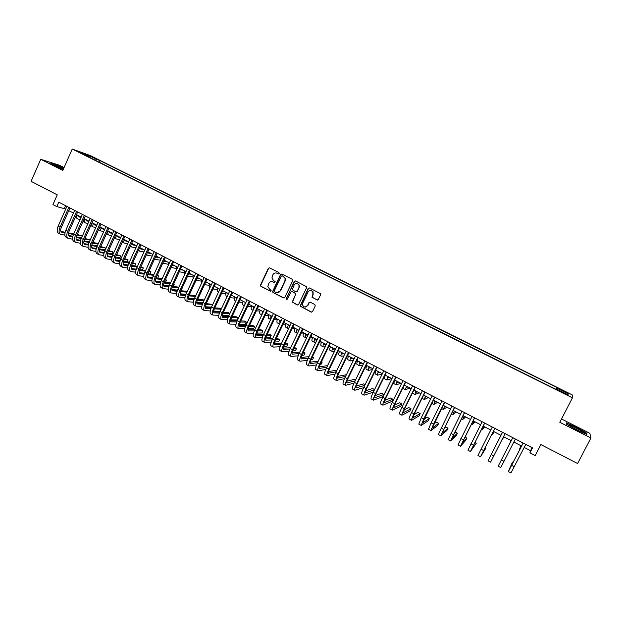 <?xml version="1.0" encoding="UTF-8"?>
<svg xmlns="http://www.w3.org/2000/svg" width="622" height="622" viewBox="0 0 622 622"><rect width="100%" height="100%" fill="white"/><g stroke="black" fill="none" stroke-linecap="round" stroke-linejoin="round"><path stroke-width="0.93" d="M279.224 273.517L278.92 272.553L269.59 267.857L268.284 268.339L260.338 285.389L260.875 286.345L270.15 291.096L271.138 290.381L269.559 289.183L267.833 286.415L268.813 283.407C269.831 281.696 271.231 281.183 273.019 281.867L274.224 282.481L275.212 281.719L273.626 280.576L271.915 278.011L272.879 274.792C273.898 273.081 275.305 272.568 277.093 273.245L278.298 273.859L279.224 273.517M563.96 390.943L560.834 389.543L563.936 391.409L567.07 392.801L563.96 390.943M316.995 299.967L318.347 299.493L320.618 294.75L320.563 293.724L309.531 287.986L308.185 288.476L300.107 306.11L311.187 312.096L312.532 311.622L315.268 305.907L314.818 304.516L310.269 302.199L308.924 302.681L307.571 305.511C305.845 307.602 304.212 307.532 302.681 305.309L302.774 303.062L308.069 291.99C309.6 289.992 311.179 289.938 312.812 291.811L312.874 294.416L311.995 297.215L317.469 300.076M64.074 167.575L59.588 165.312L40.741 159.286L31.1 181.336L57.263 194.841L52.963 204.584L56.812 206.582L58.771 202.158L532.479 447.871L529.897 452.886L535.169 455.631L540.883 444.567L577.589 463.522L590.9 438.028L589.874 433.316L561.51 418.987M40.741 159.286L62.799 170.459L72.23 149.039L572.45 397.831L559.808 422.276L590.9 438.028M292.737 280.678L292.293 279.301L281.844 274.03L280.522 274.52L272.529 291.772L273.066 292.589L283.453 297.907L284.783 297.425L292.737 280.678M295.621 280.981L306.607 286.734L306.615 287.683L298.591 304.492L297.254 304.967L292.254 302.035L295.551 294.486L295.108 293.102L292.13 291.586L290.793 292.068L287.434 299.135L286.143 298.988L294.292 281.463L295.621 280.981M91.255 156.612L96.993 159.224L91.255 156.612M72.23 149.039L90.136 155.5L572.209 394.853L572.45 397.831M555.819 389.248L556.744 387.459L99.714 160.499L96.464 159.341L95.345 160.266M556.744 387.459L556.659 387.941L568.104 393.625L568.127 394.815L556.48 389.022L556.395 389.535L85.867 155.554L89.257 156.767L80.736 152.53L88.052 155.158L96.464 159.341M524.214 447.42L530.535 450.701L529.897 452.886M56.812 206.582L65.722 209.062M68.77 210.648L73.435 213.074M76.483 214.652L81.194 217.101M84.227 218.68L88.993 221.16M92.017 222.73L96.83 225.234M99.854 226.805L104.714 229.331M107.73 230.902L112.644 233.452L109.573 232.799L108.788 231.446M115.653 235.023L120.621 237.596M123.622 239.159L128.637 241.764M131.631 243.326L136.7 245.962M139.686 247.517L144.809 250.176M147.787 251.723L152.958 254.414M155.935 255.961L161.16 258.674M164.13 260.221L169.409 262.966M172.364 264.505L177.698 267.273M180.652 268.813L186.04 271.612M188.987 273.144L194.429 275.974M197.368 277.498L202.865 280.359M205.796 281.883L211.348 284.767M214.271 286.283L219.885 289.207M222.8 290.715L228.468 293.67M231.368 295.178L237.099 298.156M239.999 299.656L245.783 302.665M248.668 304.166L254.515 307.206M257.399 308.706L263.3 311.777M266.169 313.27L272.141 316.373M275.002 317.858L281.027 320.991M283.881 322.476L289.969 325.64M292.814 327.118L298.964 330.313M301.794 331.79L308.014 335.017M310.837 336.486L317.111 339.752M319.926 341.214L326.27 344.51L324.536 344.627L324.365 343.523M329.069 345.964L335.483 349.3M338.275 350.746L344.751 354.12M347.527 355.559L354.073 358.964M356.841 360.402L363.45 363.839M366.202 365.269L372.881 368.745M375.634 370.168L382.375 373.682M385.111 375.097L391.93 378.642M394.651 380.058L401.54 383.642M404.253 385.049L411.204 388.664M413.91 390.072L420.931 393.726M423.621 395.118L430.719 398.811M433.402 400.203L440.57 403.935M443.237 405.319L450.483 409.082M453.135 410.466L460.451 414.268M463.095 415.636L470.489 419.485M473.109 420.845L480.588 424.733M483.193 426.093L490.75 430.02M493.347 431.365L500.974 435.33M503.556 436.675L511.253 440.679M513.842 442.024L521.578 446.044M65.621 205.711L64.439 208.393M532.098 447.669L530.535 450.701M99.007 162.085L99.714 160.499M89.304 157.257L89.257 156.767M556.48 389.022L556.247 389.458M555.982 389.325L556.659 387.941M87.959 156.122L88.052 155.158M568.104 393.625L566.72 394.115M63.794 168.204L55.661 164.519L50.009 162.715L54.472 165.514L63.226 169.487M586.67 433.122L576.423 427.322L566.37 422.851L566.362 424.103L576.68 429.965L586.935 434.514L586.67 433.122L586.352 433.728M566.58 424.227L566.58 423.232L576.423 427.322M278.64 273.921L276.448 273.011M272.28 281.611L274.582 282.551M269.513 267.818L268.603 268.401L260.672 285.436L261.209 286.392L270.531 291.158M281.75 273.991L280.841 274.574L272.848 291.811L273.385 292.628L283.943 298.008M282.201 275.826L281.276 276.16L274.341 290.824L274.644 291.78L275.919 292.433C277.707 293.125 279.115 292.62 280.141 290.909L284.899 280.872L285.109 278.485L283.484 276.471L282.17 275.81M277.093 292.76L280.141 290.909M282.512 275.88L285.412 278.539L285.203 280.926L280.452 290.948M291.967 291.524L295.893 293.708L292.55 302.067L297.767 305.068M295.504 280.926L294.587 281.517L286.501 298.529L286.897 299.532M298.918 287.418L298.972 285.063C297.409 282.963 295.808 282.94 294.152 285.008L292.247 289.689L295.73 291.796L297.059 291.314L299.213 287.457L299.268 285.109L297.122 283.5M296.189 291.897L297.059 291.314M299.213 287.457L297.355 291.353M311.008 290.466L313.091 291.85L313.154 294.455L312.283 297.246L317.267 299.998M305.099 307.066L307.571 305.511M310.067 302.129L309.204 302.704L307.859 305.534M309.383 287.932L308.465 288.515L300.403 306.133L311.708 312.197M78.279 215.585L79.142 216.969L81.047 217.428M78.489 216.3L80.549 216.767M80.098 219.558L78.061 219.068C76.918 218.454 76.498 217.039 76.809 214.823M77.898 218.983L75.309 217.28M60.303 234.206L58.577 233.289C56.874 232.162 56.734 229.782 58.149 226.167L66.912 206.38M64.882 235.17L60.482 234.3C58.787 233.172 58.647 230.793 60.062 227.178L68.84 207.375M69.959 207.966L61.337 227.427C60.388 229.837 60.482 231.423 61.609 232.177L64.983 232.853M68.397 233.499L73.474 234.455M76.91 235.1L82.314 236.119M82.438 235.839L77.167 234.525M60.917 231.438L65.116 232.239M68.513 232.885L73.73 233.872M63.592 168.655L54.293 164.783L63.281 169.363M50.794 163.205L63.708 168.399M570.483 425.448L569.791 425.277C567.505 424.904 578.989 431.225 582.48 432.251L582.62 432.29C586.756 433.573 574.401 426.622 570.483 425.448M576.33 427.563L586.251 433.184L586.46 434.304M566.362 423.644L566.58 423.232M578.958 430.789L573.391 427.936M85.844 219.519L86.691 220.896L88.876 221.409M86.046 220.219L88.044 220.662M87.927 223.547L85.603 222.995C84.475 222.396 84.071 220.989 84.398 218.773M85.447 222.917L83.006 221.432M93.448 223.477L94.28 224.845L96.752 225.405M93.634 224.153L95.578 224.581M95.796 227.543L93.191 226.952C92.079 226.354 91.691 224.954 92.025 222.738M93.036 226.867L90.75 225.576M101.098 227.45L101.907 228.81L104.675 229.425M101.269 228.118L103.151 228.515M103.711 231.571L100.811 230.925L99.606 227.372M100.663 230.848L98.556 229.712M108.943 232.099L110.763 232.472M111.68 235.606L108.477 234.922L107.264 231.944M108.329 234.836L106.416 233.841M67.938 238.249L66.196 237.332C64.525 236.212 64.4 233.841 65.823 230.218L74.632 210.384M72.564 239.198L68.109 238.343C66.445 237.223 66.321 234.859 67.751 231.228L76.568 211.387M77.672 211.962L69.003 231.47C68.055 233.888 68.132 235.466 69.244 236.212L72.696 236.889M76.109 237.511L81.272 238.459M84.709 239.089L90.182 240.092M90.244 239.944L84.973 238.498M68.552 235.466L72.844 236.259M76.242 236.889L81.536 237.861M75.612 242.316L73.862 241.39C72.214 240.286 72.105 237.915 73.544 234.284L82.392 214.411M80.3 243.249L75.783 242.409C74.142 241.305 74.041 238.941 75.48 235.303L84.335 215.422M85.432 215.982L76.716 235.536C75.76 237.962 75.822 239.54 76.918 240.271L80.456 240.939M83.869 241.546L89.109 242.479M92.561 243.093L98.097 244.081L96.247 243.101L92.826 242.494M76.242 239.517L80.611 240.302M84.009 240.908L89.381 241.872M91.823 244.959L97.281 245.9L98.097 244.081M83.332 246.405L81.568 245.472C79.943 244.384 79.857 242.012 81.303 238.382L90.198 218.454M88.075 247.323L83.504 246.491C81.886 245.41 81.801 243.047 83.247 239.408L92.157 219.473M93.23 220.032L84.475 239.625C83.504 242.051 83.558 243.63 84.639 244.353L88.262 245.021M91.667 245.604L97.001 246.522M100.453 247.121L105.538 247.991L100.725 246.499M83.962 243.591L88.425 244.368M104.698 249.865L105.538 247.991M91.092 250.518L89.311 249.577C87.718 248.497 87.648 246.141 89.109 242.494L98.043 222.528M95.889 251.412L91.255 250.604C89.669 249.531 89.607 247.175 91.069 243.529L100.01 223.547M101.067 224.099L92.274 243.738C91.294 246.164 91.341 247.743 92.398 248.458L96.107 249.119M99.512 249.686L104.939 250.588M108.383 251.156L113.017 251.933L108.671 250.526M91.729 247.688L96.286 248.45M99.683 249.018L105.227 249.951M112.154 253.846L113.017 251.933M116.516 235.466L117.286 236.811L120.341 237.456M116.664 236.096L118.421 236.453M119.688 239.664L116.19 238.934L115.008 236.461M98.89 254.647L97.102 253.698C95.539 252.641 95.485 250.285 96.954 246.631L105.934 226.618M103.757 255.533L99.061 254.74C97.499 253.683 97.452 251.327 98.921 247.673L107.917 227.644M108.951 228.188L100.111 247.875C99.131 250.308 99.162 251.879 100.204 252.586L103.998 253.232M107.404 253.784L112.916 254.662M116.368 255.214L120.528 255.883L116.664 254.569M99.543 251.801L104.185 252.555M107.583 253.1L113.212 254.017M119.642 257.842L120.528 255.883M124.291 239.509L125.038 240.846L128.046 241.46M124.423 240.123L126.118 240.457M127.743 243.738L123.933 242.977L122.814 240.947M106.735 258.806L104.939 257.85C103.4 256.8 103.369 254.452 104.846 250.79L113.873 230.739M111.665 259.662L106.898 258.892C105.367 257.85 105.343 255.494 106.821 251.84L115.863 231.765M116.882 232.301L107.995 252.027C107.007 254.468 107.023 256.039 108.049 256.738L111.937 257.376M115.342 257.897L120.948 258.76M124.4 259.296L128.085 259.864L124.703 258.635M107.396 255.937L112.131 256.676M115.536 257.205L121.251 258.099M127.176 261.87L128.085 259.864M132.105 243.567L132.828 244.897L135.79 245.488M132.222 244.166L133.854 244.477M135.845 247.836L131.724 247.035L130.69 245.418M114.627 262.989L112.815 262.025C111.299 260.991 111.291 258.643 112.776 254.973L121.85 234.875M119.618 263.821L114.79 263.075C113.29 262.041 113.282 259.693 114.767 256.023L123.848 235.909M124.851 236.438L115.925 256.21C114.93 258.651 114.93 260.221 115.933 260.906L119.922 261.535M123.319 262.033L129.026 262.881M132.478 263.386L135.682 263.86L132.789 262.709M115.295 260.097L120.124 260.82M123.529 261.326L129.337 262.196M134.749 265.921L135.682 263.86M139.958 247.657L140.665 248.971L143.581 249.539M140.074 248.232L141.629 248.52M144.001 251.949L139.561 251.117L138.62 249.857M122.565 267.188L120.73 266.224C119.253 265.205 119.261 262.857 120.754 259.187L129.874 239.035M127.619 267.996L122.721 267.273C121.243 266.255 121.259 263.915 122.759 260.237L131.887 240.084M132.875 240.59L123.895 260.408C122.892 262.857 122.884 264.42 123.871 265.104L127.953 265.718M131.351 266.193L137.151 267.009M140.611 267.499L143.317 267.88L140.922 266.799M123.234 264.288L128.163 264.988M131.576 265.47L137.47 266.309M143.317 267.88L142.352 269.995L139.67 269.629L145.649 270.446M131.226 268.494L136.257 269.171L131.226 268.486M147.857 251.762L148.541 253.068L151.418 253.613M147.958 252.322L149.451 252.586M152.196 256.085L147.437 255.222L146.621 254.281M144.475 250.907L144.615 250.075M130.542 271.417L128.692 270.438C127.246 269.435 127.269 267.095 128.777 263.417L137.944 243.225M135.658 272.195L130.69 271.495C129.252 270.5 129.283 268.16 130.791 264.474L139.966 244.275M140.93 244.773L131.911 264.638C130.908 267.095 130.884 268.65 131.848 269.318L136.024 269.917M139.429 270.376L145.323 271.161M148.782 271.62L150.998 271.915L149.101 270.92M150.998 271.915L150.026 274.038L147.834 273.758M144.413 273.315L139.242 272.654M155.834 256.178L156.464 257.197L159.294 257.702M155.889 256.435L157.319 256.676M160.344 260.214L155.679 259.444L154.684 258.698M152.367 255.72L152.569 254.211M138.558 275.67L136.7 274.683C135.277 273.696 135.332 271.355 136.848 267.67L146.053 247.432M143.752 276.417L138.714 275.748C137.299 274.761 137.353 272.428 138.869 268.735L148.09 248.489M149.039 248.979L139.973 268.891C138.963 271.347 138.924 272.902 139.864 273.563L144.149 274.147M147.554 274.574L153.541 275.328M157.008 275.764L158.711 275.981L157.265 275.219M139.258 272.716L144.39 273.377M147.811 273.812L153.883 274.59M158.711 275.981L157.739 278.104L156.044 277.902M152.615 277.49L147.313 276.844M163.905 260.704L164.433 261.333L167.209 261.823M163.967 260.579L165.227 260.789M168.383 264.342L162.816 263.09M160.352 260.439L160.569 258.371M146.629 279.939L144.755 278.951C143.363 277.98 143.433 275.639 144.965 271.946L154.217 251.661M151.892 280.662L146.776 280.017C145.392 279.053 145.462 276.72 146.994 273.019L156.262 252.726M157.195 253.208L148.083 273.167C147.056 275.624 147.01 277.179 147.935 277.832L152.312 278.384M155.725 278.788L161.813 279.511M165.289 279.923L166.471 280.063L165.468 279.535M147.336 276.969L152.569 277.599M155.998 278.011L162.163 278.757M166.471 280.063L165.499 282.194L164.309 282.061M160.873 281.673L155.43 281.058M172.061 265.166L175.171 265.959M172.24 264.77L173.173 264.925M176.461 268.486L171.011 267.46M168.422 265.112L168.616 262.554M154.738 284.238L152.849 283.235C151.488 282.279 151.581 279.954 153.121 276.254L162.42 255.922M160.079 284.923L154.886 284.316C153.533 283.36 153.626 281.035 155.166 277.334L164.48 256.987M165.39 257.461L156.231 277.459C155.205 279.931 155.142 281.478 156.044 282.116L160.53 282.652M163.944 283.033L170.14 283.71M173.616 284.098L174.277 284.168L173.717 283.873M155.461 281.245L160.803 281.844M164.239 282.233L170.498 282.932M174.277 284.168L173.289 286.299L172.636 286.237M169.176 285.871L163.594 285.288M162.894 288.561L160.997 287.551C159.667 286.61 159.776 284.285 161.323 280.576L170.677 260.198M168.313 289.207L163.042 288.639C161.712 287.698 161.829 285.374 163.384 281.665L172.745 261.271M173.639 261.738L164.433 281.782C163.399 284.254 163.322 285.801 164.2 286.431L168.803 286.944M172.216 287.286L178.514 287.932M163.633 285.545L169.083 286.112M172.527 286.47L178.879 287.131M182.114 288.297L181.01 290.42M177.542 290.093L171.812 289.541M171.097 292.908L169.184 291.889C167.886 290.964 168.018 288.647 169.581 284.93L178.973 264.505M176.601 293.506L171.237 292.978C169.946 292.06 170.086 289.743 171.649 286.027L181.056 265.586M181.927 266.037L172.675 286.128C171.633 288.608 171.54 290.155 172.403 290.769L177.114 291.252M180.535 291.562L186.942 292.161M171.843 289.868L177.418 290.396M180.87 290.723L187.323 291.337M185.955 294.323L180.085 293.809M180.691 269.746L183.171 270.119M180.574 268.984L181.173 269.077M184.586 272.654L179.268 271.814M176.57 269.73L176.71 266.76M188.629 273.921L191.226 274.302M192.758 276.844L187.603 276.129M184.796 274.31L184.843 270.99M197.034 278.205L199.32 278.508M200.976 281.051L196.016 280.421M193.092 278.85L193.022 275.243M179.346 297.277L177.418 296.259C176.15 295.349 176.306 293.032 177.876 289.308L187.323 268.836M184.936 297.837L179.486 297.347C178.226 296.445 178.382 294.128 179.96 290.404L189.415 269.925M190.27 270.36L180.971 290.505C179.921 292.985 179.812 294.525 180.652 295.131L185.48 295.574M188.909 295.862L195.425 296.406M180.108 294.214L185.799 294.704M189.267 294.999L195.813 295.559M194.422 298.568L188.412 298.101M205.509 282.497L207.453 282.746M209.241 285.273L204.475 284.713M201.474 283.352L201.248 279.519M187.65 301.67L185.698 300.644C184.462 299.75 184.641 297.44 186.227 293.708L195.712 273.19M193.325 302.183L187.782 301.74C186.553 300.854 186.732 298.544 188.318 294.812L197.819 274.279M198.651 274.714L189.313 294.898C188.248 297.386 188.132 298.925 188.948 299.524L193.893 299.928M197.337 300.177L203.954 300.667M204.28 299.959L197.71 299.291M188.419 298.583L194.235 299.026M202.951 302.828L196.785 302.416M214.03 286.812L215.64 286.999M217.56 289.525L212.996 289.028M209.941 287.799C209.132 287.333 208.992 286.003 209.521 283.819M195.992 306.094L194.033 305.052C192.828 304.181 193.022 301.872 194.616 298.14L204.156 277.567M201.761 306.545L196.117 306.164C194.927 305.293 195.129 302.984 196.723 299.244L206.279 278.664M207.087 279.091L197.695 299.322C196.63 301.81 196.498 303.349 197.291 303.933L202.36 304.298M205.812 304.516L212.545 304.943M212.778 304.43L206.216 303.598M196.785 302.968L202.718 303.365M211.534 307.105L205.213 306.747M222.598 291.143L223.866 291.275M225.926 293.794L221.564 293.359M218.47 292.239L218.229 292.115C217.42 291.679 217.288 290.35 217.84 288.142M204.381 310.541L202.407 309.492C201.233 308.636 201.45 306.335 203.06 302.587L212.646 281.976M210.244 310.938L204.506 310.603C203.347 309.748 203.573 307.447 205.182 303.707L214.777 283.08M215.57 283.492L206.131 303.769C205.058 306.265 204.91 307.797 205.68 308.372L210.881 308.683M214.341 308.87L221.191 309.227M221.331 308.932L219.955 308.209L214.769 307.921M205.19 307.385L211.262 307.727M220.172 311.397L213.696 311.093M231.228 295.489L232.138 295.574M234.346 298.078L230.187 297.713M228.095 294.455L228.305 293.584M227.046 296.71L226.54 296.445C225.755 296.018 225.638 294.704 226.206 292.488M212.817 315.012L210.827 313.954C209.692 313.115 209.933 310.813 211.55 307.066L221.191 286.4M218.788 315.338L212.942 315.074C211.814 314.234 212.063 311.941 213.68 308.193L223.337 287.512M224.107 287.916L214.613 308.24C213.533 310.743 213.369 312.275 214.123 312.835L219.449 313.091M222.925 313.239L229.891 313.527M229.922 313.457L228.041 312.462L223.376 312.26M213.649 311.824L219.854 312.104M228.873 315.688L222.233 315.463M239.905 299.851L240.457 299.897M242.813 302.385L238.864 302.082M236.383 299.687L236.733 297.961M235.668 301.203L234.898 300.799C234.136 300.387 234.043 299.073 234.618 296.865M221.308 319.506L219.302 318.448C218.198 317.617 218.462 315.331 220.095 311.568L229.782 290.855M227.38 319.77L221.424 319.576C220.336 318.752 220.6 316.458 222.233 312.703L231.936 291.975M232.69 292.363L223.15 312.742C222.062 315.245 221.883 316.769 222.606 317.321L228.072 317.523M231.571 317.624L238.218 317.819L236.173 316.746L232.037 316.614M222.163 316.295L228.499 316.497M238.218 317.819L237.192 319.988L230.832 319.848M251.335 306.708L247.587 306.467M244.796 304.764L245.2 302.37M244.345 305.721L243.303 305.184C242.564 304.78 242.487 303.474 243.078 301.266M229.845 324.031L227.823 322.958C226.75 322.149 227.038 319.863 228.686 316.1L238.42 295.341M236.026 324.217L229.961 324.093C228.896 323.292 229.191 321.006 230.84 317.236L240.59 296.461M241.32 296.842L231.734 317.267C230.63 319.77 230.435 321.294 231.143 321.838L236.757 321.971M240.263 322.025L246.405 322.126L244.353 321.045L240.753 320.975M230.715 320.781L237.207 320.905M246.405 322.126L245.379 324.303L239.478 324.249M259.903 311.054L256.373 310.868M253.325 309.74L253.722 306.794M253.076 310.269L251.755 309.585C251.039 309.196 250.977 307.898 251.591 305.69M238.428 328.579L236.391 327.499C235.357 326.713 235.668 324.427 237.324 320.657L247.113 299.851M244.734 328.68L238.545 328.641C237.518 327.856 237.829 325.57 239.493 321.799L249.29 300.978M249.997 301.343L240.364 321.815C239.26 324.326 239.042 325.85 239.734 326.379L245.488 326.433M249.018 326.441L254.639 326.464L252.579 325.376L249.531 325.36M239.33 325.29L245.97 325.337M254.639 326.464L253.613 328.641L248.194 328.665M268.533 315.416L265.221 315.284M261.963 314.615L262.297 311.249M261.854 314.849L260.26 314.017C259.561 313.636 259.522 312.345 260.144 310.137M271.775 316.178L271.83 317.018M277.21 319.794L274.115 319.716M270.702 319.397L270.912 315.735M270.679 319.451L268.805 318.472C268.129 318.106 268.113 316.816 268.751 314.608M280.413 320.672L280.646 321.792M285.949 324.194L283.072 324.155M279.558 324.078C278.913 323.72 278.92 322.437 279.581 320.237M279.472 324.031L277.404 322.95C276.751 322.593 276.751 321.317 277.412 319.109M247.066 333.159L245.014 332.07C244.011 331.293 244.345 329.015 246.009 325.236L255.852 304.383M253.488 333.159L247.175 333.213C246.188 332.443 246.522 330.173 248.194 326.387L258.044 305.519M258.729 305.876L249.041 326.394C247.929 328.914 247.704 330.43 248.365 330.943L254.274 330.92M257.835 330.881L262.919 330.818L260.851 329.73L258.371 329.746M247.991 329.823L254.787 329.777M262.919 330.818L261.885 333.003L256.964 333.097M255.751 337.762L253.683 336.665C252.719 335.903 253.076 333.633 254.756 329.847L264.645 308.94M262.305 337.66L255.86 337.816C254.903 337.062 255.261 334.791 256.948 331.005L266.854 310.083M267.514 310.432L257.772 330.997C256.653 333.516 256.412 335.033 257.049 335.538L263.122 335.413M266.706 335.32L271.246 335.204L269.163 334.107L267.266 334.146M256.699 334.387L263.666 334.224M271.246 335.204L270.205 337.396L265.796 337.544M264.49 342.388L262.406 341.284C261.473 340.545 261.854 338.275 263.541 334.488L273.486 313.527M271.184 342.17L264.591 342.442C263.666 341.711 264.055 339.441 265.75 335.647L275.709 314.678M276.347 315.012L266.558 335.623C265.431 338.158 265.174 339.666 265.788 340.156L272.032 339.931M275.639 339.775L279.62 339.612L277.521 338.508L276.222 338.555M265.47 338.967L272.607 338.695M279.62 339.612L278.57 341.805L274.691 341.999M289.106 325.189L289.627 326.363M294.742 328.603L292.091 328.618M288.546 328.634L288.227 328.587C287.597 328.245 287.621 326.978 288.297 324.77M288.134 328.548L286.058 327.46C285.42 327.118 285.444 325.842 286.112 323.634M273.276 347.045L271.176 345.925C270.282 345.21 270.687 342.947 272.389 339.153L282.38 318.145M280.118 346.703L273.377 347.092C272.49 346.376 272.902 344.122 274.605 340.32L284.619 319.304M285.234 319.622L275.398 340.288C274.255 342.815 273.983 344.324 274.574 344.806L280.996 344.456M284.627 344.246L288.04 344.036L285.241 342.971M274.286 343.569L281.603 343.165M288.04 344.036L286.991 346.236L283.648 346.462M297.845 329.746L298.093 330.873L298.692 330.888M303.59 333.027L301.172 333.081M297.604 333.159L296.935 333.128C296.329 332.801 296.375 331.534 297.067 329.333M296.849 333.089L294.75 331.993C294.144 331.658 294.183 330.391 294.875 328.191M282.116 351.725L279.993 350.606C279.138 349.906 279.566 347.651 281.284 343.842L291.329 322.787M289.113 351.243L282.209 351.78C281.362 351.08 281.797 348.825 283.515 345.016L293.576 323.953M294.175 324.256L284.285 344.969C283.134 347.511 282.847 349.012 283.407 349.478L290.023 348.996M293.685 348.717L296.507 348.491L294.323 347.379M283.165 348.203L290.668 347.651M296.507 348.491L295.45 350.699L292.674 350.94M306.638 334.302L306.856 335.429L307.82 335.421M312.508 337.466L310.324 337.552M306.732 337.692L305.69 337.692C305.114 337.381 305.177 336.113 305.892 333.913M305.612 337.653L303.497 336.549C302.914 336.23 302.976 334.97 303.676 332.762M291.003 356.437L288.872 355.302C288.048 354.626 288.499 352.371 290.233 348.561L300.333 327.452M298.171 355.8L291.096 356.484C290.287 355.807 290.746 353.56 292.48 349.743L302.595 328.626M303.171 328.921L293.219 349.681C292.068 352.223 291.757 353.724 292.301 354.182L299.12 353.553M302.805 353.187L305.021 352.977L303.334 352.091M292.091 352.853L299.796 352.138M305.021 352.977L303.956 355.185L301.771 355.419M315.478 338.897L315.673 340.009L317.01 339.97M321.294 341.921L319.529 342.03M315.914 342.24L314.507 342.287C313.947 341.983 314.032 340.724 314.763 338.523M314.429 342.248L312.298 341.136C311.739 340.825 311.816 339.573 312.539 337.373M299.952 361.172L297.798 360.037C297.013 359.368 297.495 357.129 299.236 353.304L309.391 332.148M307.299 360.356L300.037 361.219C299.26 360.566 299.75 358.319 301.491 354.501L311.661 333.33M312.213 333.617L302.214 354.423C301.048 356.974 300.729 358.466 301.242 358.91L308.271 358.109M311.995 357.666L313.581 357.479L312.384 356.849M301.079 357.526L308.986 356.631M313.581 357.479L312.516 359.695L310.938 359.897M329.94 346.415L328.813 346.508M325.166 346.796L323.362 346.905C322.834 346.609 322.942 345.365 323.681 343.165M323.292 346.866L321.146 345.746C320.61 345.451 320.711 344.199 321.45 342.007M333.314 348.172L333.454 349.261L335.149 349.129M338.625 350.932L338.158 350.979M334.48 351.36L332.28 351.547C331.775 351.267 331.899 350.03 332.653 347.83M332.202 351.508L330.041 350.388C329.536 350.1 329.652 348.864 330.406 346.664M342.31 352.845L342.419 353.926L344.059 353.755M343.873 355.924L341.245 356.219C340.763 355.955 340.91 354.719 341.688 352.526M341.175 356.188L338.998 355.053C338.508 354.781 338.648 353.545 339.425 351.344M308.947 365.938L306.778 364.795C306.032 364.15 306.537 361.911 308.287 358.085L318.495 336.875M316.497 364.927L309.025 365.985C308.294 365.347 308.8 363.108 310.557 359.283L320.781 338.065M321.31 338.337L311.257 359.189C310.09 361.747 309.748 363.232 310.238 363.668L317.5 362.673M321.247 362.144L322.188 362.012L321.496 361.646M310.121 362.222L318.246 361.118M322.188 362.012L321.115 364.235L320.175 364.375M317.99 370.735L315.805 369.577C315.097 368.955 315.626 366.723 317.399 362.883L327.662 341.626M325.757 369.491L318.075 370.774C317.375 370.16 317.912 367.929 319.685 364.088L329.963 342.823M330.461 343.08L320.361 363.994C319.179 366.545 318.822 368.037 319.288 368.449L326.791 367.244M319.218 366.933L327.584 365.604M330.85 366.568L329.497 368.838M327.094 375.556L324.894 374.39C324.225 373.783 324.777 371.559 326.558 367.719L336.883 346.407M335.095 374.063L327.172 375.602C326.511 374.996 327.079 372.78 328.859 368.932L339.192 347.612M339.674 347.861L329.512 368.815C328.323 371.381 327.95 372.858 328.385 373.262L336.152 371.808M328.385 371.668L336.992 370.074M351.352 357.549L351.438 358.622L353.016 358.412M353.327 360.48L350.256 360.923C349.805 360.667 349.968 359.438 350.761 357.246M350.194 360.884L348.001 359.741C347.535 359.485 347.698 358.256 348.491 356.064M336.253 380.407L334.03 379.233C333.4 378.65 333.983 376.434 335.779 372.578L346.151 351.22M344.51 378.619L336.323 380.446C335.709 379.871 336.292 377.655 338.088 373.799L348.483 352.425M348.934 352.666L338.718 373.674C337.521 376.24 337.132 377.717 337.544 378.106L345.591 376.357M346.384 374.739L337.606 376.427M360.457 362.284L360.511 363.341L362.027 363.1M362.867 365.028L359.329 365.643C358.902 365.402 359.088 364.189 359.897 361.996M359.267 365.612L357.059 364.461C356.616 364.22 356.803 362.999 357.611 360.807M345.467 385.29L343.227 384.108C342.636 383.541 343.243 381.325 345.055 377.468L355.481 356.064M354.011 383.16L345.537 385.329C344.953 384.769 345.568 382.561 347.379 378.697L357.829 357.277M358.256 357.495L347.986 378.557C346.781 381.13 346.368 382.6 346.757 382.973L355.108 380.897M355.722 379.653L354.913 379.233L346.889 381.193M369.616 367.042L369.639 368.084L371.093 367.812M372.485 369.561L368.449 370.401C368.045 370.176 368.255 368.963 369.087 366.77M368.395 370.37L366.164 369.211C365.752 368.978 365.961 367.765 366.786 365.573M354.734 390.204L352.472 389.007C351.928 388.462 352.557 386.254 354.385 382.39L364.873 360.931M363.606 387.677L354.797 390.235C354.26 389.699 354.898 387.49 356.725 383.626L367.229 362.152M367.633 362.362L357.3 383.471C356.087 386.044 355.66 387.514 356.017 387.879L364.71 385.415M365.114 384.598L363.761 383.883L356.235 385.974M378.821 371.832L378.821 372.858L380.205 372.547M382.188 374.071L377.632 375.183C377.251 374.973 377.484 373.768 378.332 371.575M377.577 375.152L375.33 373.985C374.942 373.768 375.175 372.562 376.015 370.37M364.057 395.141L361.779 393.936C361.273 393.415 361.934 391.215 363.769 387.343L374.312 365.829M373.293 392.155L364.119 395.172C363.613 394.651 364.282 392.459 366.125 388.579L376.683 367.058M377.064 367.252L366.677 388.416C365.456 390.997 365.005 392.459 365.339 392.809L374.405 389.901M374.561 389.574L372.656 388.563L365.65 390.772M388.089 376.644L388.058 377.663L389.372 377.321M391.813 378.58L386.861 379.995L387.63 376.411M386.814 379.964L384.551 378.79C384.186 378.588 384.435 377.391 385.298 375.198M373.433 400.109L371.14 398.896C370.673 398.391 371.365 396.198 373.208 392.319L383.813 370.759M386.55 372.174L376.116 393.384C374.879 395.973 374.413 397.435 374.716 397.769L383.844 394.457L382.732 396.712L373.488 400.14C373.029 399.643 373.729 397.45 375.579 393.57L386.2 371.995M383.844 394.457L381.597 393.275L375.136 395.569M397.404 381.488L397.341 382.499L398.601 382.11M400.856 383.284L396.144 384.831L396.984 381.27M396.097 384.808L393.819 383.618L394.558 380.26M382.872 405.109L380.555 403.888C380.135 403.406 380.851 401.221 382.709 397.334L393.376 375.711M396.097 377.126L385.601 398.391L384.155 402.753L392.855 399.2L391.736 401.462L382.919 405.14C382.507 404.658 383.23 402.481 385.096 398.585L395.771 376.955M392.855 399.2L390.593 398.01L384.699 400.374M406.78 386.363L406.687 387.358L407.877 386.938M409.945 388.011L405.49 389.699L406.391 386.161M405.443 389.675L403.149 388.478L403.243 387.086M392.365 410.139L390.033 408.903C389.652 408.444 390.391 406.267 392.272 402.372L402.994 380.703M405.707 382.11L395.149 403.421L393.648 407.775L401.913 403.966L400.793 406.236L392.412 410.162C392.039 409.711 392.793 407.534 394.667 403.639L405.404 381.955M401.913 403.966L399.643 402.768L394.34 405.163M416.211 391.269L416.087 392.249L417.207 391.79M419.096 392.77L414.882 394.597L415.854 391.082M414.843 394.581L412.425 393.05M401.913 415.201L399.565 413.957C399.223 413.513 400 411.344 401.89 407.441L412.666 385.718M415.372 387.125L404.759 408.491L403.196 412.829L411.033 408.763L409.898 411.033L401.96 415.224C401.625 414.788 402.411 412.619 404.3 408.716L415.099 386.977M411.033 408.763L408.747 407.558L404.075 409.929M425.697 396.198L425.549 397.17L426.599 396.665M428.294 397.551L424.336 399.526L425.378 396.035M411.523 420.293L409.152 419.034C408.856 418.622 409.657 416.46 411.562 412.549L422.408 390.772M425.098 392.163L414.423 413.583L412.798 417.906L420.2 413.591L419.065 415.861L411.562 420.309C411.274 419.904 412.083 417.743 413.995 413.824L424.849 392.039M420.2 413.591L417.898 412.378L413.902 414.664M435.244 401.159L435.058 402.115L436.045 401.579M437.554 402.364L433.845 404.479L434.957 401.011M421.187 425.409L418.8 424.15L421.296 417.681L432.204 395.856M434.879 397.24L422.47 423.022L429.421 418.443L428.278 420.721L421.226 425.432L423.745 418.971L434.661 397.131M429.421 418.443L427.112 417.222L423.846 419.321M444.847 406.15L444.629 407.091L445.546 406.516M446.86 407.2L443.416 409.463L444.598 406.026M444.722 402.348L432.197 428.161L438.697 423.318L437.546 425.611L430.945 430.579L428.511 429.289L431.093 422.851L442.055 400.965M430.945 430.579L433.557 424.142L444.536 402.247M438.697 423.318L436.372 422.097L433.931 423.87M454.503 411.173L454.254 412.106L455.102 411.484M456.221 412.067L453.041 414.485L454.293 411.064M440.703 435.75L438.277 434.467L451.976 406.112M454.628 407.488L441.978 433.34L448.019 428.231L446.868 430.525L440.734 435.765L454.464 407.402M448.019 428.231L445.686 427.003L444.201 428.224M464.222 416.227L463.942 417.144L464.712 416.483M465.645 416.965L462.721 419.531L464.051 416.141M450.553 440.967L448.104 439.676L461.959 411.29M464.595 412.658L451.829 438.549L457.403 433.169L456.245 435.47L450.577 440.982L464.463 412.588M457.403 433.169L455.055 431.932L454.705 432.259M474.003 421.312L473.692 422.214L474.392 421.514M475.115 421.887L472.463 424.601L473.863 421.242M460.459 446.223L457.994 444.917L471.997 416.499M474.625 417.86L461.734 443.781L466.842 438.137L465.676 440.438L460.482 446.231L474.524 417.805M466.842 438.137L464.883 437.103M483.838 426.428L483.496 427.314L484.118 426.568M484.647 426.847L482.268 429.709L483.745 426.373M484.717 423.092L471.701 449.061L476.343 443.136L470.442 451.51L467.946 450.188L482.104 421.739M470.442 451.51L484.639 423.053M476.343 443.136L474.92 442.39M493.736 431.575L493.355 432.446L493.907 431.66M494.233 431.831L492.126 434.848L493.681 431.544M494.871 428.364L481.731 454.363L485.891 448.159L480.472 456.82L477.96 455.491L492.274 427.011M480.472 456.82L494.824 428.34M485.891 448.159L485.02 447.7M503.696 436.753L503.284 437.608L503.758 436.784M503.874 436.838L502.047 440.018L503.672 436.737M505.095 433.658L490.564 462.169L488.037 460.824L502.506 432.321M490.564 462.169L505.08 433.651M511.144 440.625L509.527 443.921L511.183 440.64M501.402 459.922L512.808 437.663L498.175 466.197L501.402 459.922L503.976 461.283L515.397 439.008M498.175 466.197L500.718 467.55L503.976 461.283M521.275 445.888L520.801 446.72L521.143 445.818M520.894 445.686L519.557 449.146L521.322 445.912M513.127 462.496L512.45 462.138L508.376 471.608L523.172 443.043M508.376 471.608L510.934 472.961L525.777 444.388M523.133 443.019L509.643 469.12L512.45 462.138M78.831 216.767L79.391 217.055M58.149 226.167L60.062 227.178M61.236 231.913L61.92 232.278M86.38 220.693L86.932 220.981M93.976 224.643L94.513 224.923M101.604 228.608L102.14 228.888M109.278 232.605L109.806 232.877M65.823 230.218L67.751 231.228M68.879 235.956L69.555 236.313M73.544 234.284L75.48 235.303M76.56 240.014L77.221 240.364M81.303 238.382L83.247 239.408M84.281 244.096L84.942 244.446M89.109 242.494L91.069 243.529M92.048 248.209L92.694 248.551M116.998 236.617L117.511 236.881M96.954 246.631L98.921 247.673M99.854 252.338L100.492 252.672M124.75 240.652L125.255 240.916M104.846 250.79L106.821 251.84M107.707 256.489L108.337 256.816M132.548 244.71L133.046 244.967M112.776 254.973L114.767 256.023M115.606 260.665L116.221 260.991M140.393 248.784L140.883 249.041M120.754 259.187L122.759 260.237M123.545 264.863L124.143 265.182M148.277 252.89L148.759 253.138M128.777 263.417L130.791 264.474M131.53 269.085L132.121 269.396M156.208 257.01L156.674 257.259M136.848 267.67L138.869 268.735M139.553 273.33L140.137 273.633M164.177 261.154L164.636 261.395M144.965 271.946L146.994 273.019M147.632 277.599L148.199 277.902M172.193 265.33L172.644 265.563M153.121 276.254L155.166 277.334M155.749 281.89L156.301 282.186M161.323 280.576L163.384 281.665M163.913 286.213L164.457 286.501M169.581 284.93L171.649 286.027M172.123 290.552L172.652 290.832M177.876 289.308L179.96 290.404M180.38 294.921L180.901 295.193M186.227 293.708L188.318 294.812M188.684 299.306L189.189 299.579M194.616 298.14L196.723 299.244M197.034 303.723L197.524 303.987M203.06 302.587L205.182 303.707M205.431 308.17L205.913 308.419M211.55 307.066L213.68 308.193M213.875 312.633L214.349 312.882M220.095 311.568L222.233 312.703M222.373 317.127L222.832 317.368M228.686 316.1L230.84 317.236M230.91 321.644L231.361 321.877M237.324 320.657L239.493 321.799M239.509 326.185L239.936 326.418M246.009 325.236L248.194 326.387M248.147 330.756L248.567 330.982M254.756 329.847L256.948 331.005M256.839 335.359L257.251 335.569M263.541 334.488L265.75 335.647M265.586 339.977L265.975 340.187M272.389 339.153L274.605 340.32M281.284 343.842L283.515 345.016M290.233 348.561L292.48 349.743M299.236 353.304L301.491 354.501M308.287 358.085L310.557 359.283M317.399 362.883L319.685 364.088M326.558 367.719L328.859 368.932M335.779 372.578L338.088 373.799M345.055 377.468L347.379 378.697M354.385 382.39L356.725 383.626M363.769 387.343L366.125 388.579M373.208 392.319L375.579 393.57M382.709 397.334L385.096 398.585M392.272 402.372L394.667 403.639M401.89 407.441L404.3 408.716M411.562 412.549L413.995 413.824M421.296 417.681L423.745 418.971M431.093 422.851L433.557 424.142M440.951 428.045L443.424 429.351M450.872 433.277L453.36 434.591M460.855 438.541L463.359 439.863M470.893 443.836L473.412 445.165M481 449.17L483.535 450.507M491.17 454.526L493.72 455.872M511.704 465.357L514.285 466.718M54.643 165.265L54.293 164.783M570.273 426.023L569.791 425.277M114.331 237.969L116.034 238.856M122.285 242.113L123.786 242.899M130.293 246.289L131.584 246.957M138.341 250.479L139.421 251.039M146.434 254.701L147.297 255.144M154.575 258.939L155.22 259.273M162.762 263.207L163.182 263.425M422.027 398.321L424.305 399.503M431.792 403.414L433.814 404.463M441.62 408.53L443.385 409.455M451.51 413.684L453.018 414.47M461.462 418.87L462.706 419.516M471.476 424.087L472.448 424.593M481.545 429.336L482.252 429.709M491.683 434.623L492.119 434.848"/></g></svg>
